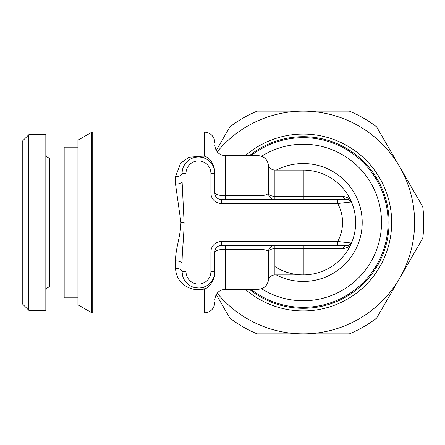 <?xml version="1.0" encoding="UTF-8"?>
<svg xmlns="http://www.w3.org/2000/svg" width="445" height="445" viewBox="0 0 445 445"><rect width="100%" height="100%" fill="white"/><g stroke="black" fill="none" stroke-linecap="round" stroke-linejoin="round"><path stroke-width="0.67" d="M28.803 134.724L22.25 141.276L22.25 303.724L28.803 310.276L45.829 310.276L45.829 134.724L28.803 134.724L28.803 310.276M45.829 154.048A3.933 3.933 0 0 0 49.762 157.981L64.175 157.981M45.829 290.952A3.933 3.933 0 0 1 49.762 287.019L64.175 287.019M91.42 132.46L91.42 312.54L77.925 304.753L77.925 140.247L91.42 132.46L92.732 132.104L92.732 312.896L204.35 312.896L204.35 288.966C208.961 288.366 215.63 278.537 214.829 271.628L214.829 276.212L214.173 276.212M214.362 168.788L214.829 168.788L214.829 173.372C214.062 163.96 210.568 158.181 204.35 156.034L188.969 157.23L180.653 163.215L175.525 176.693L175.525 184.124L180.931 222.5C180.359 238.008 175.452 248.416 175.525 260.876L175.525 268.307C176.481 285.773 193.236 292.081 204.35 288.966A6.553 1.758 75.1 0 0 202.67 287.448M214.624 274.226L214.829 251.976A6.553 6.553 0 0 1 221.376 245.429L347.851 245.429A6.553 5.724 -90 0 0 342.895 248.699L274.888 248.699A6.553 3.276 0 0 0 268.418 251.475C267.462 250.118 264.007 249.411 258.061 249.345L258.061 289.311C263.685 288.894 267.134 285.935 268.418 280.445L268.418 251.475A6.553 6.491 -90 0 1 274.882 245.429M342.895 196.301A6.553 5.724 90 0 0 347.851 199.571C350.109 200.072 351.316 200.867 351.467 201.963L337.666 203.504L221.376 203.504A10.48 10.48 0 0 1 210.897 193.024L214.829 193.024C215.864 194.71 219.357 195.589 225.309 195.655L225.309 199.571L274.888 199.571L274.888 196.301L342.895 196.301C348.251 197.474 351.105 199.36 351.467 201.963A52.404 52.404 0 0 1 303.256 274.904A52.404 52.404 0 0 0 355.661 222.5A52.404 52.404 0 0 0 303.256 170.096A52.404 52.404 0 0 1 351.467 201.963A3.933 3.933 -90 0 0 347.851 199.571L221.376 199.571A6.553 6.553 0 0 1 214.829 193.024L214.829 173.372A16.376 16.376 0 0 0 198.453 156.996A16.376 16.376 0 0 0 182.077 173.372L182.077 181.343L184.102 222.5C183.891 239.132 182.049 250.296 182.077 263.657L182.077 271.628A16.376 16.376 0 0 0 198.453 288.004A16.376 16.376 0 0 0 214.829 271.628L214.829 271.628A16.376 16.376 0 0 1 198.453 288.004A16.376 16.376 0 0 1 182.077 271.628L182.077 263.657L182.077 271.628L186.004 271.628A12.443 12.443 0 0 0 198.453 284.071A12.443 12.443 0 0 0 210.897 271.628L210.897 251.976A10.48 10.48 0 0 1 221.376 241.496L337.666 241.496L351.467 243.037C351.244 244.188 350.037 244.989 347.851 245.429L351.467 243.037C350.933 245.773 348.079 247.659 342.895 248.699M182.083 272.045L182.901 276.757M185.087 281.09L188.035 284.26M190.816 286.113L191.495 286.452M195.238 287.687L198.96 287.993M202.965 287.37L205.05 286.613M207.548 285.245L209.99 283.248M213.644 277.736L213.789 277.363M175.525 268.307A6.553 3.321 180 0 1 182.077 271.578M175.525 184.124A6.553 2.781 180 0 0 182.077 181.343M92.732 132.104L204.35 132.104L204.35 156.034A6.553 1.758 -75.1 0 1 202.67 157.552M201.496 157.285L200.367 157.107M199.243 157.018L198.12 157.002M197.752 157.013L196.99 157.063M196.946 157.068L196.506 157.113M195.856 157.202L193.531 157.753M193.302 157.83L192.307 158.192M191.05 158.765L189.865 159.432M189.776 159.488L188.502 160.367M188.485 160.378L187.389 161.296M187.25 161.429L186.06 162.67M186.038 162.698L184.981 164.066M184.886 164.205L183.841 165.985M182.956 168.077L182.328 170.524M182.244 171.041L182.077 173.161M175.525 176.693A6.553 3.321 180 0 0 182.077 173.372A16.376 16.376 0 0 1 198.453 156.996A16.376 16.376 0 0 1 214.829 173.372L210.897 173.372A12.443 12.443 0 0 0 198.453 160.929A12.443 12.443 0 0 0 186.004 173.372L182.077 173.372M214.763 171.931L214.69 171.242M214.295 169.234L213.689 167.376M212.91 165.685L212.688 165.273M212.009 164.183L211.008 162.864M210.924 162.759L208.889 160.756M208.766 160.656L207.492 159.716M207.12 159.477L206.803 159.282M206.074 158.882L204.478 158.147M262.928 245.429L225.309 245.429L225.309 249.345C219.274 249.439 215.781 250.318 214.829 251.976L214.852 251.436M337.666 245.429L337.666 241.496A39.299 39.299 0 0 0 337.666 203.504L337.666 199.571M273.775 245.429L272.451 245.429M271.311 245.429L267.506 245.429M274.888 245.429L274.888 274.904L303.256 274.904L303.256 245.429M258.061 199.571L258.061 195.655C262.489 195.9 265.943 195.194 268.418 193.525L268.418 164.555L267.456 161.524L265.832 159.138C263.729 156.89 261.137 155.739 258.061 155.689L258.061 195.655L225.309 195.655L225.309 155.689C218.946 155.066 215.452 151.573 214.829 145.209M388.084 222.5A84.828 84.828 0 0 0 250.991 155.689A84.828 84.828 0 0 1 388.084 222.5A84.828 84.828 0 0 1 250.991 289.311M274.888 266.561A52.404 52.404 0 0 0 303.251 274.904A52.404 52.404 0 0 1 274.888 266.561M274.882 199.571A6.553 6.491 90 0 1 268.418 193.525A6.553 3.276 180 0 0 274.888 196.301L274.888 170.096L303.256 170.096L303.256 199.571M249.411 155.689A85.807 85.807 0 0 1 389.064 222.5A85.807 85.807 0 0 1 249.411 289.311M245.329 155.689A88.427 88.427 0 0 1 391.683 222.5A88.427 88.427 0 0 1 245.329 289.311M217.193 151.84A111.356 111.356 0 0 1 399.693 166.825A111.356 111.356 0 0 1 303.256 333.856A111.356 111.356 0 0 1 217.193 293.16M216.253 150.482L229.876 126.886A120.523 120.523 0 0 1 257.143 111.144L349.37 111.144A120.523 120.523 0 0 1 376.637 126.886L422.75 206.758A120.523 120.523 0 0 1 422.75 238.242L376.637 318.114A120.523 120.523 0 0 1 349.37 333.856L257.143 333.856A120.523 120.523 0 0 1 229.876 318.114L216.253 294.518M77.925 297.827L64.175 297.827L64.175 147.173L77.925 147.173M49.762 157.981L49.762 287.019M175.525 260.876A6.553 2.781 180 0 1 182.077 263.657M180.931 222.5L184.102 222.5M186.004 173.372L186.004 271.628M210.897 193.024L210.897 173.372M210.897 271.628L214.829 271.628M210.897 251.976L214.829 251.976M221.376 241.496L221.376 245.429M351.467 243.037A3.933 3.933 0 0 1 347.851 245.429M221.376 203.504L221.376 199.571M260.959 245.429L258.061 245.429L258.061 249.345L225.309 249.345L225.309 289.311C218.946 289.934 215.452 293.427 214.829 299.791M278.042 268.435C286.196 272.791 294.601 274.943 303.256 274.904L303.256 274.904A52.404 52.404 0 0 0 355.661 222.5A52.404 52.404 0 0 0 303.256 170.096M261.526 288.722A78.276 78.276 0 0 0 362.564 171.414A78.276 78.276 0 0 0 261.526 156.278M276.25 170.096A58.951 58.951 0 0 1 362.208 222.5A58.951 58.951 0 0 1 276.25 274.904M91.42 312.54L92.732 312.896M204.35 312.896C210.713 312.273 214.206 308.78 214.829 302.411M204.35 132.104C210.034 132.543 213.494 135.541 214.724 141.109L214.829 142.589M214.707 273.619L214.362 275.511M213.144 278.859L212.109 280.667M208.143 284.828L207.159 285.495M274.888 274.904C271.411 275.132 269.253 276.979 268.418 280.445M274.843 245.429L273.881 245.429M271.077 245.429L266.455 245.429M225.309 289.311L258.061 289.311M225.309 155.689L258.061 155.689M268.418 164.555C269.18 167.96 271.339 169.806 274.888 170.096M347.851 199.571L351.467 201.963M258.945 199.571L274.648 199.571"/></g></svg>

